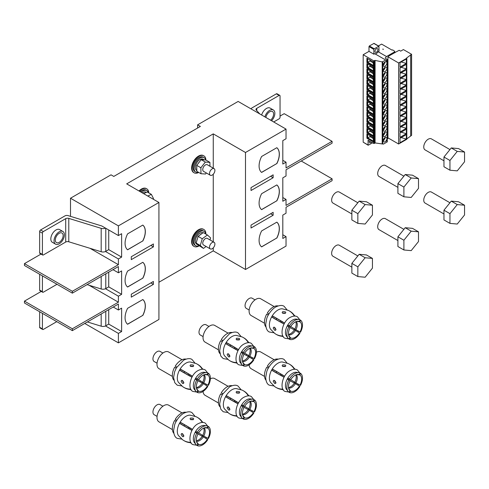 <?xml version="1.0" encoding="UTF-8"?>
<svg xmlns="http://www.w3.org/2000/svg" width="489" height="489" viewBox="0 0 489 489"><rect width="100%" height="100%" fill="white"/><g stroke="black" fill="none" stroke-linecap="round" stroke-linejoin="round"><path stroke-width="0.73" d="M59.218 231.835A7.329 4.23 120 0 0 54.432 238.29A7.329 4.23 120 0 0 55.557 244.164A7.329 4.23 120 0 0 59.218 243.797A7.329 4.23 120 0 0 64.004 237.342A7.329 4.23 120 0 0 62.885 231.468A7.329 4.23 120 0 0 59.218 231.835M62.885 231.468L59.658 229.61A7.329 4.23 120 0 0 55.997 229.971A7.329 4.23 120 0 0 51.211 236.431A7.329 4.23 120 0 0 52.335 242.299L55.557 244.164M271.597 120.759A7.329 4.23 120 0 0 273.345 109.964A7.329 4.23 120 0 0 269.683 110.325A7.329 4.23 120 0 0 264.867 116.877M273.345 109.964L270.124 108.1A7.329 4.23 120 0 0 266.462 108.46A7.329 4.23 120 0 0 261.646 115.013M212.208 168.846A3.808 2.2 120 0 0 209.72 172.201A3.808 2.2 120 0 0 210.307 175.258A3.808 2.2 120 0 0 212.208 175.068A3.808 2.2 120 0 0 214.695 171.712A3.808 2.2 120 0 0 214.115 168.656A3.808 2.2 120 0 0 212.208 168.846M214.115 168.656L207.342 164.75A3.808 2.2 120 0 0 205.441 164.94A3.808 2.2 120 0 0 202.947 168.295A3.808 2.2 120 0 0 203.534 171.346L210.307 175.258M212.208 242.495A3.808 2.2 120 0 0 209.72 245.857A3.808 2.2 120 0 0 210.307 248.907A3.808 2.2 120 0 0 212.208 248.718A3.808 2.2 120 0 0 214.695 245.362A3.808 2.2 120 0 0 214.115 242.306A3.808 2.2 120 0 0 212.208 242.495M214.115 242.306L207.342 238.4A3.808 2.2 120 0 0 205.441 238.589A3.808 2.2 120 0 0 202.947 241.945A3.808 2.2 120 0 0 203.534 245.001L210.307 248.907M146.382 192.373L146.064 192.189A6.516 3.759 120 0 0 142.262 192.862M153.246 199.2L153.522 198.613L151.37 194.371L147.226 191.981L145.545 192.758A6.516 3.759 120 0 0 143.717 193.607L143.625 193.65M204.329 159.885L203.167 159.218A6.516 3.759 120 0 0 198.149 160.96A6.516 3.759 120 0 0 195.307 167.513A6.516 3.759 120 0 0 196.657 170.496L196.816 170.588M209.964 166.26L209.903 162.366L205.759 159.976L204.28 159.885A6.516 3.759 120 0 0 202.678 159.781L201.199 159.689L199.75 161.535A6.516 3.759 120 0 0 198.179 163.534L196.737 165.374L196.767 167.305A6.516 3.759 120 0 0 196.688 168.314A6.516 3.759 120 0 0 196.798 169.402L196.829 171.333L200.973 173.729L205.533 174.011L206.346 172.972M203.014 232.788A6.516 3.759 120 0 0 198.051 234.714A6.516 3.759 120 0 0 195.307 241.169A6.516 3.759 120 0 0 196.657 244.152L198.039 244.946A6.516 3.759 120 0 0 198.277 245.068L203.455 248.412L206.095 246.474M210.007 239.94L210.606 237.923L207.428 234.989L203.277 232.599L201.602 233.821A6.516 3.759 120 0 0 199.787 235.148L198.112 236.376L197.47 238.553A6.516 3.759 120 0 0 196.774 240.912L196.126 243.082L198.277 245.068M148.448 192.684A8.307 4.792 120 0 0 146.957 190.637A8.307 4.792 120 0 0 141.193 192.238M146.957 190.637L146.04 190.105A8.307 4.792 120 0 0 140.27 191.706M205.618 159.964A8.307 4.792 120 0 0 204.066 157.666A8.307 4.792 120 0 0 197.666 159.891A8.307 4.792 120 0 0 194.041 168.247A8.307 4.792 120 0 0 195.759 172.049A8.307 4.792 120 0 0 198.448 172.269M204.066 157.666L203.143 157.134A8.307 4.792 120 0 0 196.743 159.359A8.307 4.792 120 0 0 193.118 167.715A8.307 4.792 120 0 0 194.842 171.517L195.759 172.049M205.692 233.993A8.307 4.792 120 0 0 204.066 231.315A8.307 4.792 120 0 0 197.666 233.54A8.307 4.792 120 0 0 194.041 241.896A8.307 4.792 120 0 0 195.759 245.698A8.307 4.792 120 0 0 198.999 245.735M204.066 231.315L203.143 230.784A8.307 4.792 120 0 0 196.743 233.008A8.307 4.792 120 0 0 193.118 241.364A8.307 4.792 120 0 0 194.842 245.166L195.759 245.698M148.784 192.88A9.768 5.642 120 0 0 146.767 188.833A9.768 5.642 120 0 0 139.451 191.236M146.767 188.833L146.309 188.571A9.768 5.642 120 0 0 138.992 190.973M205.893 160.05A9.768 5.642 120 0 0 203.876 155.863A9.768 5.642 120 0 0 196.346 158.485A9.768 5.642 120 0 0 192.085 168.314A9.768 5.642 120 0 0 194.109 172.788A9.768 5.642 120 0 0 198.742 172.44M203.876 155.863L203.418 155.6A9.768 5.642 120 0 0 195.887 158.216A9.768 5.642 120 0 0 191.621 168.045A9.768 5.642 120 0 0 193.644 172.519L194.109 172.788M205.9 234.109A9.768 5.642 120 0 0 205.9 233.986A9.768 5.642 120 0 0 203.876 229.518A9.768 5.642 120 0 0 196.346 232.134A9.768 5.642 120 0 0 192.085 241.963A9.768 5.642 120 0 0 194.109 246.438A9.768 5.642 120 0 0 199.145 245.863M203.876 229.518L203.418 229.249A9.768 5.642 120 0 0 195.887 231.865A9.768 5.642 120 0 0 191.621 241.7A9.768 5.642 120 0 0 193.644 246.169L194.109 246.438M59.218 242.336A5.538 3.197 120 0 0 62.836 237.458A5.538 3.197 120 0 0 61.987 233.021A5.538 3.197 120 0 0 59.218 233.296A5.538 3.197 120 0 0 55.605 238.174A5.538 3.197 120 0 0 56.455 242.611A5.538 3.197 120 0 0 59.218 242.336M270.588 120.178A5.538 3.197 120 0 0 273.449 115.361A5.538 3.197 120 0 0 272.452 111.51A5.538 3.197 120 0 0 269.683 111.785A5.538 3.197 120 0 0 265.875 117.458M84.78 323.461L118.399 342.868L118.399 333.4L105.49 325.949A3.906 2.256 180 0 1 101.186 326.194L87.39 321.951M118.399 333.4L121.62 331.542L121.62 308.143L118.399 310.008L113.24 307.025M118.399 310.008L118.399 304.048L72.348 330.637L72.348 328.779L118.399 302.19L118.399 296.181L105.49 288.724A3.906 2.256 180 0 1 101.186 288.968L87.091 284.635M89.029 285.228L118.399 302.19M118.399 296.181L121.62 294.317L121.62 270.918L118.399 272.783L113.008 269.671M118.399 272.783L118.399 266.56L72.348 293.149L72.348 291.285L118.399 264.696L118.399 258.956L121.62 257.092L121.62 233.693L118.399 235.557L118.399 225.875L70.502 198.228L70.502 216.358M158.925 282.245L213.265 250.875L245.502 269.482L286.034 246.089L286.034 236.621L282.807 238.479L282.807 215.087L286.034 213.222L286.034 207.269L332.086 180.679L332.086 178.815L286.034 205.404L286.034 199.396L282.807 201.26L282.807 177.862L286.034 175.997L286.034 169.775L332.086 143.185L332.086 141.327L286.034 167.916L286.034 162.171L282.807 164.035L282.807 140.636L286.034 138.772L286.034 129.096L238.137 101.443L197.611 124.842L200.374 126.437L113.79 176.425L111.027 174.83L70.502 198.228M286.034 162.171L282.807 160.313M286.034 199.396L282.807 197.538M42.409 328.883A1.302 0.752 120 0 0 42.677 329.482L39.915 327.887A1.302 0.752 -60 0 1 39.646 327.288L42.409 328.883L42.409 313.357M42.677 329.482A1.302 0.752 120 0 0 43.332 329.415L56.779 321.652M42.409 291.658A1.302 0.752 120 0 0 42.677 292.257L39.915 290.662A1.302 0.752 -60 0 1 39.646 290.063L42.409 291.658L42.409 275.863M42.677 292.257A1.302 0.752 120 0 0 43.332 292.19L57.011 284.292M42.409 254.433A1.302 0.752 120 0 0 42.677 255.032L39.915 253.436A1.302 0.752 -60 0 1 39.646 252.837L42.409 254.433L42.409 233.161L39.646 231.566A1.302 0.752 -60 0 1 40.569 229.971L43.332 231.566A1.302 0.752 120 0 0 42.409 233.161M42.677 255.032A1.302 0.752 120 0 0 43.332 254.965L65.709 242.043L65.709 218.644L43.332 231.566M259.83 113.968L256.285 110.123A2.604 1.504 180 0 1 255.979 109.42A2.604 1.504 180 0 1 256.743 108.356L279.121 95.434A1.302 0.752 120 0 1 279.775 95.367A1.302 0.752 120 0 1 280.044 95.966L280.044 117.238A1.302 0.752 120 0 1 279.121 118.833L273.687 121.969M199.75 161.535L198.179 163.534M204.28 159.885L202.678 159.781M201.602 233.821L199.787 235.148M197.159 244.035A6.516 3.759 120 0 0 198.039 244.946M39.646 290.063L39.646 274.268M39.646 327.288L39.646 311.762M279.121 95.434L276.358 93.839L251.933 107.941A2.604 1.504 0 0 0 251.175 108.968M276.358 93.839A1.302 0.752 -60 0 1 277.012 93.772L279.775 95.367M105.783 273.84L105.783 288.571L108.729 286.872L108.729 272.141M105.783 311.334L105.783 325.796L108.729 324.097L108.729 309.635M41.247 291.426L24.45 301.126L24.45 302.984L72.348 330.637M41.015 254.072L24.45 263.632L24.45 265.496L72.348 293.149M118.399 342.868L158.925 319.47L158.925 202.477L118.399 225.875M158.925 202.477L126.688 183.87L213.265 133.882L245.502 152.495L286.034 129.096M276.823 163.662A15.11 8.723 120 0 0 276.823 147.709L261.621 156.48A15.11 8.723 -60 0 0 261.621 172.434L276.731 163.607A15.11 8.723 120 0 0 276.805 147.715M276.823 200.887A15.11 8.723 120 0 0 276.823 184.934L261.621 193.705A15.11 8.723 -60 0 0 261.621 209.659L276.731 200.832A15.11 8.723 120 0 0 276.805 184.94M276.823 238.112A15.11 8.723 120 0 0 276.823 222.159L261.621 230.93A15.11 8.723 -60 0 0 261.621 246.884L276.731 238.057A15.11 8.723 120 0 0 276.805 222.165M245.502 269.482L245.502 152.495M273.137 177.751L273.137 174.83L251.034 187.593L251.034 190.514L273.137 177.751L270.606 176.291M273.137 215.246L273.137 212.318L251.034 225.081L251.034 228.008L273.137 215.246L270.606 213.779M142.806 315.484A15.11 8.723 120 0 0 142.806 299.531L127.611 308.302A15.11 8.723 -60 0 0 127.611 324.256L142.715 315.429A15.11 8.723 120 0 0 142.794 299.537M142.806 278.259A15.11 8.723 120 0 0 142.806 262.306L127.611 271.077A15.11 8.723 -60 0 0 127.611 287.031L142.715 278.204A15.11 8.723 120 0 0 142.794 262.312M142.806 241.034A15.11 8.723 120 0 0 142.806 225.081L127.611 233.852A15.11 8.723 -60 0 0 127.611 249.806L142.715 240.979A15.11 8.723 120 0 0 142.794 225.087M131.29 294.213L131.29 297.135L153.399 284.372L153.399 281.45L131.29 294.213M153.399 243.956L131.29 256.719L131.29 259.647L153.399 246.884L153.399 243.956M197.611 128.032L197.611 124.842M332.086 141.327L284.188 113.674L280.044 116.07M39.646 252.837L39.646 231.566M90.013 248.308L118.399 264.696M118.399 258.956L105.49 251.499A3.906 2.256 180 0 1 101.186 251.743L68.778 241.78A2.604 1.504 0 0 0 65.709 242.043M118.399 235.557L101.822 225.985L68.063 215.606A2.604 1.504 0 0 0 64.994 215.869L40.569 229.971M213.265 250.875L213.265 247.856M213.265 241.817L213.265 174.206M213.265 168.167L213.265 133.882M65.709 218.644A2.604 1.504 180 0 1 68.778 218.381L101.186 228.345A3.906 2.256 0 0 0 105.49 228.1M105.783 228.271L105.783 251.346L108.729 249.647L108.729 229.971M286.034 236.621L282.807 234.757M150.869 245.423L153.399 246.884M150.869 282.911L153.399 284.372M197.47 238.553L196.774 240.912M196.767 167.305L196.798 169.402M145.545 192.758L143.717 193.607M207.428 234.989L202.257 238.766L198.112 236.376M202.257 238.766L200.276 245.478L196.126 243.082M200.276 245.478L203.455 248.412M209.903 162.366L205.343 162.085L200.881 167.764L196.737 165.374M205.343 162.085L201.199 159.689M200.881 167.764L200.973 173.729M151.37 194.371L147.776 196.04M108.729 249.647L121.62 257.092M108.729 286.872L121.62 294.317M108.729 324.097L121.62 331.542M142.715 240.979L127.531 249.745M142.715 278.204L127.531 286.97M142.715 315.429L127.531 324.195M276.731 238.057L261.548 246.823M276.731 200.832L261.548 209.598M276.731 163.607L261.548 172.373M301.23 161.003L332.086 178.815M24.45 263.632L72.348 291.285M24.45 301.126L72.348 328.779M449.947 202.758L431.414 192.061A6.351 3.667 120 0 0 428.236 192.373A6.351 3.667 120 0 0 424.091 197.972A6.351 3.667 120 0 0 425.063 203.057L443.963 213.968M451.261 201.12L443.963 210.203L443.963 219.934L449.953 223.387L457.252 224.041L464.55 214.964L464.55 205.227L458.566 201.774L451.261 201.12L457.252 204.579L449.953 213.656L443.963 210.203M449.953 213.656L449.953 223.387M464.55 205.227L457.252 204.579M287.813 378.138L290.643 379.819A9.34 5.391 120 0 1 295.063 375.307A9.34 5.391 120 0 1 298.534 374.446A9.34 5.391 120 0 1 299.482 374.715L299.904 372.96A11.07 6.394 120 0 0 298.785 372.636L296.377 372.306A10.128 5.85 120 0 0 292.605 373.248A10.128 5.85 120 0 0 287.813 378.138L287.287 379.054A10.128 5.85 120 0 0 286.517 389.385L288.009 391.304A11.07 6.394 120 0 0 288.846 392.111L290.154 390.864L288.938 389.311M299.843 373.199L300.484 373.296A11.07 6.394 120 0 1 302.495 378.18A11.07 6.394 120 0 1 300.484 385.393L294.788 382.3A7.818 4.511 120 0 0 296.206 377.208A7.818 4.511 120 0 0 296.096 376.017A7.818 4.511 120 0 0 295.753 374.947M282.868 389.152A19.676 16.039 -54.8 0 1 274.836 386.689L270.533 382.343A12.188 7.035 -60 0 1 269.402 378.07A12.188 7.035 -60 0 1 271.621 370.136L272.257 369.03A12.188 7.035 -60 0 1 278.021 363.144A12.188 7.035 -60 0 1 282.287 361.982L288.204 363.541A19.676 16.039 114.8 0 1 294.354 369.262M285.276 364.977L285.814 365.79L285.276 366.548L282.697 366.463L282.165 365.619L282.697 364.825L285.276 364.977M285.276 366.487L282.697 366.316M284.592 376.322A17.848 0.764 -148.3 0 0 272.569 369.366L272.245 369.177M284.097 377.172A17.848 0.764 -151.7 0 1 272.067 370.24L271.743 370.051M249.121 364.843A9.639 5.562 120 0 0 251.095 368.682L264.506 376.42M276.737 371.652A9.639 5.562 120 0 0 276.132 372.704M274.58 380.442A9.639 5.562 120 0 0 275.289 382.221M268.339 368.131L266.701 367.306L268.296 368.205M274.488 380.534L275.924 382.679M274.616 383.437L273.198 381.279L273.62 380.418L274.616 380.46L275.985 382.649L275.588 383.492L274.616 383.437M271.621 370.136A19.676 0.844 28.3 0 0 284.06 377.239M278.07 359.103A12.372 7.146 120 0 0 273.204 360.21A12.372 7.146 120 0 0 267.349 366.182L268.926 367.117M266.701 367.306A12.372 7.146 120 0 0 264.451 375.363A12.372 7.146 120 0 0 265.93 380.13M276.193 387.52A19.676 16.039 -65.2 0 0 277.593 388.278A19.676 16.039 -65.2 0 0 283.07 389.501M288.498 387.526A7.818 4.511 120 0 0 289.586 387.288A7.818 4.511 120 0 0 290.68 386.781A7.818 4.511 120 0 0 294.378 383.009A17.848 0.764 31.7 0 1 290.105 380.76M272.257 369.03A19.676 0.844 31.7 0 1 284.629 376.255M289.604 364.293A19.676 16.039 125.2 0 1 290.955 365.13A19.676 16.039 125.2 0 1 294.757 369.262M284.561 366.163A9.639 5.562 120 0 0 282.66 366.438M274.146 359.727L260.735 351.982A9.639 5.562 120 0 0 256.425 352.19M281.939 375.986L281.939 374.708M280.558 373.883L280.558 375.216M245.998 355.246A5.862 3.386 -60 0 1 246.554 354.281M289.023 391.94L289.427 392.447A11.07 6.394 120 0 0 294.665 391.744A11.07 6.394 120 0 0 299.904 386.396L294.378 383.009M289.427 392.447L290.643 391.151A9.34 5.391 120 0 0 295.063 390.558A9.34 5.391 120 0 0 299.482 386.047M290.643 391.151L288.73 388.755M288.571 388.07A7.818 4.511 120 0 0 295.442 383.62M287.287 379.054L288.846 380.014A11.07 6.394 120 0 0 286.835 387.221A11.07 6.394 120 0 0 288.009 391.304M288.846 380.014L290.154 380.662A9.34 5.391 120 0 0 288.461 386.744A9.34 5.391 120 0 0 289.445 390.185A9.34 5.391 120 0 0 290.154 390.864M290.154 380.662L287.526 379.054M298.785 372.636A11.07 6.394 120 0 0 294.665 373.663A11.07 6.394 120 0 0 289.427 379.012M290.643 379.819L287.929 378.345M299.482 374.715L297.526 374.44M268.877 367.19L267.349 366.182M295.851 382.918A7.818 4.511 120 0 0 296.267 374.739M299.971 385.204A9.34 5.391 120 0 0 301.664 379.122A9.34 5.391 120 0 0 299.971 374.996L296.939 374.537M300.484 373.296L299.971 374.996M294.788 382.3A17.848 0.764 28.3 0 0 290.704 379.727M406.347 74.242L406.347 69.774L399.996 73.442L399.996 77.91L406.347 74.242L401.163 72.769M406.347 79.64L406.347 75.178L399.996 78.845L399.996 83.313L406.347 79.64L401.163 78.173M406.347 85.043L406.347 80.581L399.996 84.249L399.996 88.717L406.347 85.043L401.163 83.576M406.347 90.447L406.347 85.985L399.996 89.652L399.996 94.12L406.347 90.447L401.163 88.974M406.347 95.85L406.347 91.382L399.996 95.055L399.996 99.518L406.347 95.85L401.163 94.377M406.347 101.254L406.347 96.785L399.996 100.459L399.996 104.921L406.347 101.254L401.163 99.78M406.347 106.657L406.347 102.189L399.996 105.862L399.996 110.325L406.347 106.657L401.163 105.184M406.347 112.06L406.347 107.592L399.996 111.26L399.996 115.728L406.347 112.06L401.163 110.587M406.347 117.464L406.347 112.996L399.996 116.663L399.996 121.131L406.347 117.464L401.163 115.991M406.347 122.867L406.347 118.399L399.996 122.067L399.996 126.535L406.347 122.867L401.163 121.394M406.347 128.271L406.347 123.803L399.996 127.47L399.996 131.938L406.347 128.271L401.163 126.798M406.347 133.674L406.347 129.206L399.996 132.874L399.996 137.342L406.347 133.674L401.163 132.201M406.347 68.839L399.996 72.506L399.996 68.038L406.347 64.371L406.347 68.839L401.163 67.366M406.347 139.072L399.996 142.745L399.996 138.277L406.347 134.609L406.347 139.072L401.163 137.605M406.347 63.436L399.996 67.103L399.996 62.635L406.347 58.967L406.347 63.436L401.163 61.962M388.529 56.449L387.93 56.797L398.614 62.965L406.811 58.234L406.524 58.069L411.597 54.297L403.401 49.566L400.687 51.137L399.213 50.281L394.006 53.026M406.811 138.894L411.597 135.343L411.597 54.297M387.93 56.797L387.93 137.843L398.614 144.01L406.811 139.279L406.811 58.234M398.614 62.965L398.614 144.01M410.681 54.829L410.681 135.875M387.221 140.392A0.599 0.342 120 0 0 386.377 140.881A0.599 0.342 120 0 0 386.799 141.125M387.221 60.764A0.599 0.342 120 0 0 386.377 61.253A0.599 0.342 120 0 0 386.799 61.498M385.075 72.678A2.463 1.424 -60 0 1 384.776 74.108L384.018 73.668L384.776 74.108M383.565 74.456L384.317 74.896A2.463 1.424 -60 0 1 383.235 75.868A2.604 1.504 -60 0 1 384.372 73.246A2.604 1.504 -60 0 1 386.377 72.549A2.604 1.504 -60 0 1 386.915 73.741A2.604 1.504 -60 0 1 385.778 76.363A2.604 1.504 -60 0 1 383.773 77.06A2.604 1.504 -60 0 1 383.235 75.868M383.235 108.283A2.604 1.504 -60 0 1 384.372 105.667A2.604 1.504 -60 0 1 386.377 104.964A2.604 1.504 -60 0 1 386.915 106.156A2.604 1.504 -60 0 1 385.778 108.778A2.604 1.504 -60 0 1 383.773 109.481A2.604 1.504 -60 0 1 383.235 108.283A2.463 1.424 -60 0 0 384.317 107.311L383.565 106.877M386.915 89.952A2.604 1.504 -60 0 1 385.778 92.574A2.604 1.504 -60 0 1 383.773 93.271A2.604 1.504 -60 0 1 383.235 92.079A2.604 1.504 -60 0 1 384.372 89.456A2.604 1.504 -60 0 1 386.377 88.76A2.604 1.504 -60 0 1 386.915 89.952M383.235 135.3A2.604 1.504 -60 0 1 384.372 132.678A2.604 1.504 -60 0 1 386.377 131.981A2.604 1.504 -60 0 1 386.915 133.173A2.604 1.504 -60 0 1 385.778 135.795A2.604 1.504 -60 0 1 383.773 136.492A2.604 1.504 -60 0 1 383.235 135.3A2.463 1.424 -60 0 0 384.317 134.328L383.565 133.888M383.235 119.09A2.604 1.504 -60 0 1 384.372 116.468A2.604 1.504 -60 0 1 386.377 115.771A2.604 1.504 -60 0 1 386.915 116.963A2.604 1.504 -60 0 1 385.778 119.585A2.604 1.504 -60 0 1 383.773 120.282A2.604 1.504 -60 0 1 383.235 119.09A2.463 1.424 -60 0 0 384.317 118.118L383.565 117.684M385.075 61.871A2.463 1.424 -60 0 1 384.776 63.301L384.018 62.861L384.776 63.301M383.565 63.656L384.317 64.09A2.463 1.424 -60 0 1 383.235 65.061A2.604 1.504 -60 0 1 384.372 62.439A2.604 1.504 -60 0 1 386.377 61.742A2.604 1.504 -60 0 1 386.915 62.934A2.604 1.504 -60 0 1 385.778 65.557A2.604 1.504 -60 0 1 383.773 66.253A2.604 1.504 -60 0 1 383.235 65.061M385.075 126.706A2.463 1.424 -60 0 1 384.776 128.136L384.018 127.696L384.776 128.136M383.565 128.491L384.317 128.925A2.463 1.424 -60 0 1 383.235 129.897A2.604 1.504 -60 0 1 384.372 127.274A2.604 1.504 -60 0 1 386.377 126.578A2.604 1.504 -60 0 1 386.915 127.77A2.604 1.504 -60 0 1 385.778 130.392A2.604 1.504 -60 0 1 383.773 131.089A2.604 1.504 -60 0 1 383.235 129.897M383.235 70.465A2.604 1.504 -60 0 1 384.372 67.843A2.604 1.504 -60 0 1 386.377 67.146A2.604 1.504 -60 0 1 386.915 68.338A2.604 1.504 -60 0 1 385.778 70.96A2.604 1.504 -60 0 1 383.773 71.657A2.604 1.504 -60 0 1 383.235 70.465A2.463 1.424 -60 0 0 384.317 69.493L383.565 69.059M383.235 124.493A2.604 1.504 -60 0 1 384.372 121.871A2.604 1.504 -60 0 1 386.377 121.174A2.604 1.504 -60 0 1 386.915 122.366A2.604 1.504 -60 0 1 385.778 124.988A2.604 1.504 -60 0 1 383.773 125.685A2.604 1.504 -60 0 1 383.235 124.493A2.463 1.424 -60 0 0 384.317 123.521L383.565 123.087M385.075 110.496A2.463 1.424 -60 0 1 384.776 111.926L384.018 111.492L384.776 111.926M383.565 112.281L384.317 112.715A2.463 1.424 -60 0 1 383.235 113.686A2.604 1.504 -60 0 1 384.372 111.064A2.604 1.504 -60 0 1 386.377 110.367A2.604 1.504 -60 0 1 386.915 111.559A2.604 1.504 -60 0 1 385.778 114.181A2.604 1.504 -60 0 1 383.773 114.878A2.604 1.504 -60 0 1 383.235 113.686M386.915 138.576A2.604 1.504 -60 0 1 385.778 141.199A2.604 1.504 -60 0 1 383.773 141.896A2.604 1.504 -60 0 1 383.235 140.704A2.604 1.504 -60 0 1 384.372 138.081A2.604 1.504 -60 0 1 386.377 137.385A2.604 1.504 -60 0 1 386.915 138.576M383.235 86.675A2.604 1.504 -60 0 1 384.372 84.053A2.604 1.504 -60 0 1 386.377 83.356A2.604 1.504 -60 0 1 386.915 84.548A2.604 1.504 -60 0 1 385.778 87.17A2.604 1.504 -60 0 1 383.773 87.867A2.604 1.504 -60 0 1 383.235 86.675A2.463 1.424 -60 0 0 384.317 85.703L383.565 85.263M383.235 81.272A2.604 1.504 -60 0 1 384.372 78.65A2.604 1.504 -60 0 1 386.377 77.953A2.604 1.504 -60 0 1 386.915 79.145A2.604 1.504 -60 0 1 385.778 81.767A2.604 1.504 -60 0 1 383.773 82.464A2.604 1.504 -60 0 1 383.235 81.272A2.463 1.424 -60 0 0 384.317 80.3L383.565 79.86M386.915 95.355A2.604 1.504 -60 0 1 385.778 97.977A2.604 1.504 -60 0 1 383.773 98.674A2.604 1.504 -60 0 1 383.235 97.482A2.604 1.504 -60 0 1 384.372 94.86A2.604 1.504 -60 0 1 386.377 94.163A2.604 1.504 -60 0 1 386.915 95.355M385.075 99.689A2.463 1.424 -60 0 1 384.776 101.119L384.018 100.685L384.776 101.119M383.565 101.474L384.317 101.908A2.463 1.424 -60 0 1 383.235 102.886A2.604 1.504 -60 0 1 384.372 100.263A2.604 1.504 -60 0 1 386.377 99.56A2.604 1.504 -60 0 1 386.915 100.758A2.604 1.504 -60 0 1 385.778 103.375A2.604 1.504 -60 0 1 383.773 104.078A2.604 1.504 -60 0 1 383.235 102.886M385.075 83.485A2.463 1.424 -60 0 1 384.776 84.909L384.018 84.475L384.776 84.909M385.075 132.109A2.463 1.424 -60 0 1 384.776 133.54L384.018 133.1L384.776 133.54M371.31 142.085A2.084 1.204 -60 0 1 369.598 142.757A2.084 1.204 -60 0 1 369.171 141.804A2.084 1.204 -60 0 1 369.329 140.942M377.918 49.627A2.084 1.204 -60 0 1 377.007 51.724A2.084 1.204 -60 0 1 375.405 52.28A2.084 1.204 -60 0 1 374.971 51.327A2.084 1.204 -60 0 1 375.882 49.23A2.084 1.204 -60 0 1 377.49 48.674A2.084 1.204 -60 0 1 377.918 49.627M382.196 143.937L375.081 142.922L375.081 60.41L382.196 61.907L382.196 143.937L382.746 144.01A3.649 2.103 -60 0 1 383.4 144.114L387.27 141.883L387.27 59.951A3.649 2.103 -60 0 1 385.79 60.074L374.739 53.692L373.865 54.2L373.865 49.413L374.232 48.772L378.914 46.198L379.024 51.223L378.15 51.724A3.649 2.103 -60 0 1 374.739 53.692M382.196 61.907L385.79 60.074M385.075 137.513A2.463 1.424 -60 0 1 384.776 138.937L384.018 138.503L384.776 138.937M383.565 139.292L384.317 139.732A2.463 1.424 -60 0 1 383.235 140.704M367.649 128.858L367.649 132.403L370.045 131.272L370.045 130.245M373.358 132.158L373.358 136.547L366.909 132.825L366.909 128.436L373.358 132.158M367.649 134.261L367.649 137.806L373.358 141.101M372.991 137.348L372.991 138.375L370.045 136.669L366.909 138.228L366.909 133.839L373.358 137.556L373.358 141.951L366.909 138.228M372.991 138.375L373.358 139.42M373.358 121.351L373.358 125.74L366.909 122.018L366.909 117.629L373.358 121.351M366.909 116.614L366.909 112.225L373.358 115.948L373.358 120.337L366.909 116.614L367.649 116.193L373.358 119.487M366.909 105.813L366.909 101.419L373.358 105.141L373.358 109.536L366.909 105.813L367.649 105.386L373.358 108.68M366.909 100.41L366.909 96.015L373.358 99.738L373.358 104.133L366.909 100.41L367.649 99.982L373.358 103.283M373.358 88.931L373.358 93.326L366.909 89.603L366.909 85.208L373.358 88.931M373.358 83.527L373.358 87.922L366.909 84.2L366.909 79.805L373.358 83.527M373.358 78.13L373.358 82.519L366.909 78.796L366.909 74.407L373.358 78.13M366.909 62.586L366.909 58.197L373.358 61.92L373.358 66.308L366.909 62.586L367.649 62.164L373.358 65.459M366.909 67.989L366.909 63.601L373.358 67.323L373.358 71.712L366.909 67.989L367.649 67.568L373.358 70.862M366.909 73.393L366.909 69.004L373.358 72.727L373.358 77.115L366.909 73.393L367.649 72.971L373.358 76.266M366.909 95.007L366.909 90.612L373.358 94.334L373.358 98.729L366.909 95.007L367.649 94.579L373.358 97.879M373.358 110.545L373.358 114.939L366.909 111.217L366.909 106.822L373.358 110.545M373.358 126.755L373.358 131.144L366.909 127.421L366.909 123.032L373.358 126.755M363.18 142.177L368.064 144.995L368.064 140.209L373.682 143.454L373.682 60.795L363.18 54.731L363.18 142.177L368.168 145.233L372.575 142.812M370.045 136.669L370.045 135.649M375.081 142.922A3.649 2.103 -60 0 0 374.922 143.161L373.682 143.454M387.27 59.536L385.173 58.032A3.649 2.103 -60 0 0 386.506 56.547L394.837 51.736L394.036 50.74L392.539 49.878L392.074 50.141L381.603 44.096L378.437 45.923M366.909 132.825L367.649 132.403L373.358 135.697M370.045 131.272L372.991 132.971L373.358 134.017M363.18 54.731L368.987 51.382L368.987 46.596L373.865 49.413M378.914 46.198L374.036 43.38L369.354 45.954L368.987 46.596M367.649 123.454L367.649 126.999L373.358 130.294M370.045 124.842L370.045 125.869L366.909 127.421M372.991 131.944L372.991 132.971M387.422 138.674L388.4 138.112M387.27 141.883L387.422 59.75M372.991 126.541L373.358 128.613M384.018 122.293L384.776 122.733L384.018 122.293M385.075 121.303A2.463 1.424 -60 0 1 384.776 122.733M367.649 118.051L367.649 121.596L373.358 124.891M366.909 122.018L370.045 120.465L372.991 122.164L373.358 123.21M394.079 53.069L388.853 56.003M394.837 51.736L394.837 52.806M370.045 125.869L372.991 127.568M384.776 117.329L384.018 116.895L384.776 117.329A2.463 1.424 -60 0 0 385.075 115.899M370.045 120.465L370.045 119.438M372.991 121.138L372.991 122.164M367.649 112.647L367.649 116.193L370.045 115.062L370.045 114.035M370.045 115.062L372.991 116.761L373.358 117.806M372.991 115.734L372.991 116.761M384.776 106.523L384.018 106.089L384.776 106.523A2.463 1.424 -60 0 0 385.075 105.092M367.649 107.25L367.649 110.789L373.358 114.084M370.045 108.631L370.045 109.658L366.909 111.217M367.649 101.846L367.649 105.386L370.045 104.255L370.045 103.228M370.045 104.255L372.991 105.954L373.358 107.005M372.991 104.927L372.991 105.954M367.649 96.443L367.649 99.982L370.045 98.851L370.045 97.824M370.045 109.658L372.991 111.358L373.358 112.403M384.776 95.716L384.018 95.282L384.776 95.716A2.463 1.424 -60 0 0 385.075 94.291M383.565 96.07L384.317 96.504A2.463 1.424 -60 0 1 383.235 97.482M370.045 98.851L372.991 100.551L373.358 101.602M372.991 99.53L372.991 100.551M372.991 110.331L372.991 111.358M384.776 90.312L384.018 89.878L384.776 90.312A2.463 1.424 -60 0 0 385.075 88.888M367.649 91.04L367.649 94.579L370.045 93.448L370.045 92.421M370.045 93.448L372.991 95.153L373.358 96.199M372.991 94.126L372.991 95.153M367.649 85.636L367.649 89.175L373.358 92.476M366.909 89.603L370.045 88.044L372.991 89.75L373.358 90.795M373.682 60.795L375.081 60.41M370.045 88.044L370.045 87.018M383.565 90.667L384.317 91.101A2.463 1.424 -60 0 1 383.235 92.079M367.649 80.233L367.649 83.772L370.045 82.641L370.045 81.614M372.991 88.723L372.991 89.75M384.776 79.505L384.018 79.071L384.776 79.505A2.463 1.424 -60 0 0 385.075 78.081M366.909 84.2L367.649 83.772L373.358 87.073M372.991 83.319L373.358 85.392M367.649 74.829L367.649 78.374L370.045 77.238L370.045 76.217M370.045 82.641L372.991 84.346M366.909 78.796L367.649 78.374L373.358 81.669M370.045 77.238L372.991 78.943L373.358 79.988M372.991 77.916L372.991 78.943M367.649 64.022L367.649 67.568L370.045 66.437L372.991 68.136L373.358 69.181M367.649 69.426L367.649 72.971L370.045 71.84L372.991 73.539L373.358 74.585M370.045 71.84L370.045 70.813M372.991 72.513L372.991 73.539M367.649 58.619L367.649 62.164L370.045 61.033L370.045 60.006M370.045 61.033L372.991 62.733L373.358 63.778M372.991 61.706L372.991 62.733M372.991 67.109L372.991 68.136M370.045 66.437L370.045 65.41M383.07 49.01L382.753 49.2L383.352 49.395M386.506 56.547L378.15 51.724M384.776 68.704L384.018 68.264L384.776 68.704A2.463 1.424 -60 0 0 385.075 67.274M373.865 54.2L368.987 51.382M287.813 324.959L290.643 326.64A9.34 5.391 120 0 1 295.063 322.129A9.34 5.391 120 0 1 298.534 321.267A9.34 5.391 120 0 1 299.482 321.536L299.904 319.782A11.07 6.394 120 0 0 298.785 319.458L296.377 319.128A10.128 5.85 120 0 0 292.605 320.069A10.128 5.85 120 0 0 287.813 324.959L287.287 325.876A10.128 5.85 120 0 0 286.517 336.206L288.009 338.125A11.07 6.394 120 0 0 288.846 338.932L290.154 337.691L288.938 336.139M299.843 320.02L300.484 320.118A11.07 6.394 120 0 1 302.495 325.002A11.07 6.394 120 0 1 300.484 332.214L294.788 329.121A7.818 4.511 120 0 0 296.206 324.036A7.818 4.511 120 0 0 296.096 322.838A7.818 4.511 120 0 0 295.753 321.774M282.868 335.974A19.676 16.039 -54.8 0 1 274.836 333.51L270.533 329.164A12.188 7.035 -60 0 1 269.402 324.892A12.188 7.035 -60 0 1 271.621 316.958L272.257 315.851A12.188 7.035 -60 0 1 278.021 309.965A12.188 7.035 -60 0 1 282.287 308.81L288.204 310.362A19.676 16.039 114.8 0 1 294.354 316.083M285.276 311.799L285.814 312.612L285.276 313.376L282.697 313.29L282.165 312.44L282.697 311.646L285.276 311.799M285.276 313.308L282.697 313.137M284.592 323.143A17.848 0.764 -148.3 0 0 272.569 316.187L272.245 315.998M284.097 323.993A17.848 0.764 -151.7 0 1 272.067 317.061L271.743 316.872M274.146 306.548L260.735 298.803A9.639 5.562 120 0 0 255.918 299.286A9.639 5.562 120 0 0 249.622 307.777A9.639 5.562 120 0 0 251.095 315.503L264.506 323.241M276.737 318.473A9.639 5.562 120 0 0 276.132 319.525M274.58 327.263A9.639 5.562 120 0 0 275.289 329.048M268.339 314.953L266.701 314.127L268.296 315.026M274.488 327.355L275.924 329.507M274.616 330.258L273.198 328.101L273.62 327.239L274.616 327.282L275.985 329.47L275.588 330.313L274.616 330.258M271.621 316.958A19.676 0.844 28.3 0 0 284.06 324.06M278.07 305.925A12.372 7.146 120 0 0 273.204 307.031A12.372 7.146 120 0 0 267.349 313.009L268.926 313.938M266.701 314.127A12.372 7.146 120 0 0 264.451 322.184A12.372 7.146 120 0 0 265.93 326.952M276.193 334.342A19.676 16.039 -65.2 0 0 277.593 335.099A19.676 16.039 -65.2 0 0 283.07 336.322M288.498 334.348A7.818 4.511 120 0 0 289.586 334.109A7.818 4.511 120 0 0 290.68 333.602A7.818 4.511 120 0 0 294.378 329.83A17.848 0.764 31.7 0 1 290.105 327.581M272.257 315.851A19.676 0.844 31.7 0 1 284.629 323.076M289.604 311.12A19.676 16.039 125.2 0 1 290.955 311.951A19.676 16.039 125.2 0 1 294.757 316.083M284.561 312.984A9.639 5.562 120 0 0 282.66 313.26M281.939 322.807L281.939 321.53M280.558 320.705L280.558 322.043M249.158 310.02L246.26 308.351A5.862 3.386 -60 0 1 245.362 303.651A5.862 3.386 -60 0 1 249.194 298.486A5.862 3.386 -60 0 1 252.122 298.198L255.02 299.867M289.023 338.767L289.427 339.268A11.07 6.394 120 0 0 294.665 338.565A11.07 6.394 120 0 0 299.904 333.217L294.378 329.83M289.427 339.268L290.643 337.972A9.34 5.391 120 0 0 295.063 337.379A9.34 5.391 120 0 0 299.482 332.868M290.643 337.972L288.73 335.576M288.571 334.898A7.818 4.511 120 0 0 295.442 330.448M287.287 325.876L288.846 326.835A11.07 6.394 120 0 0 286.835 334.042A11.07 6.394 120 0 0 288.009 338.125M288.846 326.835L290.154 327.483A9.34 5.391 120 0 0 288.461 333.565A9.34 5.391 120 0 0 289.445 337.007A9.34 5.391 120 0 0 290.154 337.691M290.154 327.483L287.526 325.876M298.785 319.458A11.07 6.394 120 0 0 294.665 320.484A11.07 6.394 120 0 0 289.427 325.833M290.643 326.64L287.929 325.167M299.482 321.536L297.526 321.261M268.877 314.011L267.349 313.009M295.851 329.739A7.818 4.511 120 0 0 296.267 321.56M299.971 332.025A9.34 5.391 120 0 0 301.664 325.943A9.34 5.391 120 0 0 299.971 321.823L296.939 321.359M300.484 320.118L299.971 321.823M294.788 329.121A17.848 0.764 28.3 0 0 290.704 326.548M241.762 404.727L244.592 406.408A9.34 5.391 120 0 1 249.011 401.897A9.34 5.391 120 0 1 252.483 401.029A9.34 5.391 120 0 1 253.424 401.304L253.852 399.55A11.07 6.394 120 0 0 252.727 399.226L250.325 398.896A10.128 5.85 120 0 0 246.554 399.831A10.128 5.85 120 0 0 241.762 404.727L241.23 405.644A10.128 5.85 120 0 0 240.466 415.974L241.951 417.893A11.07 6.394 120 0 0 242.795 418.7L244.103 417.453L242.88 415.901M253.791 399.788L254.427 399.886A11.07 6.394 120 0 1 256.438 404.77A11.07 6.394 120 0 1 254.427 411.982L248.73 408.89A7.818 4.511 120 0 0 250.154 403.798A7.818 4.511 120 0 0 250.044 402.606A7.818 4.511 120 0 0 249.702 401.536M236.817 415.742A19.676 16.039 -54.8 0 1 228.785 413.272L224.482 408.932A12.188 7.035 -60 0 1 223.351 404.66A12.188 7.035 -60 0 1 225.563 396.72L226.205 395.619A12.188 7.035 -60 0 1 231.969 389.733A12.188 7.035 -60 0 1 236.236 388.572L242.147 390.13A19.676 16.039 114.8 0 1 248.302 395.852M239.225 391.567L239.757 392.374L239.225 393.138L236.645 393.052L236.114 392.209L236.645 391.414L239.225 391.567M239.225 393.077L236.645 392.905M238.534 402.905A17.848 0.764 -148.3 0 0 226.517 395.949L226.193 395.766M238.045 403.755A17.848 0.764 -151.7 0 1 226.01 396.824L225.686 396.64M203.063 391.432A9.639 5.562 120 0 0 205.044 395.271L218.449 403.009M230.686 398.242A9.639 5.562 120 0 0 230.081 399.293M228.528 407.025A9.639 5.562 120 0 0 229.237 408.81M222.287 394.715L220.649 393.896L222.244 394.794M228.436 407.123L229.873 409.269M228.565 410.026L227.147 407.869L227.568 407.007L228.565 407.05L229.928 409.238L229.537 410.082L228.565 410.026M225.563 396.72A19.676 0.844 28.3 0 0 238.009 403.828M232.018 385.693A12.372 7.146 120 0 0 227.153 386.799A12.372 7.146 120 0 0 221.297 392.771L222.868 393.706M220.649 393.896A12.372 7.146 120 0 0 218.4 401.952A12.372 7.146 120 0 0 219.879 406.72M230.136 414.11A19.676 16.039 -65.2 0 0 231.541 414.868A19.676 16.039 -65.2 0 0 237.018 416.09M242.44 414.11A7.818 4.511 120 0 0 243.534 413.877A7.818 4.511 120 0 0 244.628 413.37A7.818 4.511 120 0 0 248.32 409.599A17.848 0.764 31.7 0 1 244.048 407.349M226.205 395.619A19.676 0.844 31.7 0 1 238.577 402.844M243.546 390.882A19.676 16.039 125.2 0 1 244.903 391.72A19.676 16.039 125.2 0 1 248.705 395.852M238.51 392.753A9.639 5.562 120 0 0 236.609 393.028M228.088 386.31L214.683 378.572A9.639 5.562 120 0 0 210.368 378.779M235.881 402.575L235.881 401.298M234.5 400.473L234.5 401.805M199.946 381.836A5.862 3.386 -60 0 1 200.502 380.87M242.972 418.529L243.375 419.036A11.07 6.394 120 0 0 248.614 418.333A11.07 6.394 120 0 0 253.852 412.985L248.32 409.599M243.375 419.036L244.592 417.734A9.34 5.391 120 0 0 249.011 417.141A9.34 5.391 120 0 0 253.424 412.637M244.592 417.734L242.678 415.344M242.52 414.66A7.818 4.511 120 0 0 249.39 410.21M241.23 405.644L242.795 406.603A11.07 6.394 120 0 0 240.784 413.81A11.07 6.394 120 0 0 241.951 417.893M242.795 406.603L244.103 407.251A9.34 5.391 120 0 0 242.403 413.333A9.34 5.391 120 0 0 243.394 416.775A9.34 5.391 120 0 0 244.103 417.453M244.103 407.251L241.468 405.638M252.727 399.226A11.07 6.394 120 0 0 248.614 400.253A11.07 6.394 120 0 0 243.375 405.595M244.592 406.408L241.878 404.935M253.424 401.304L251.474 401.023M222.825 393.779L221.297 392.771M249.793 409.501A7.818 4.511 120 0 0 250.215 401.328M253.913 411.787A9.34 5.391 120 0 0 255.613 405.711A9.34 5.391 120 0 0 253.913 401.585L250.888 401.127M254.427 399.886L253.913 401.585M248.73 408.89A17.848 0.764 28.3 0 0 244.647 406.31M241.762 351.548L244.592 353.229A9.34 5.391 120 0 1 249.011 348.718A9.34 5.391 120 0 1 252.483 347.856A9.34 5.391 120 0 1 253.424 348.125L253.852 346.371A11.07 6.394 120 0 0 252.727 346.047L250.325 345.717A10.128 5.85 120 0 0 246.554 346.658A10.128 5.85 120 0 0 241.762 351.548L241.23 352.465A10.128 5.85 120 0 0 240.466 362.795L241.951 364.715A11.07 6.394 120 0 0 242.795 365.521L244.103 364.274L242.88 362.722M253.791 346.609L254.427 346.707A11.07 6.394 120 0 1 256.438 351.591A11.07 6.394 120 0 1 254.427 358.804L248.73 355.711A7.818 4.511 120 0 0 250.154 350.619A7.818 4.511 120 0 0 250.044 349.427A7.818 4.511 120 0 0 249.702 348.364M236.817 362.563A19.676 16.039 -54.8 0 1 228.785 360.1L224.482 355.754A12.188 7.035 -60 0 1 223.351 351.481A12.188 7.035 -60 0 1 225.563 343.547L226.205 342.441A12.188 7.035 -60 0 1 231.969 336.554A12.188 7.035 -60 0 1 236.236 335.393L242.147 336.952A19.676 16.039 114.8 0 1 248.302 342.673M239.225 338.388L239.757 339.201L239.225 339.959L236.645 339.873L236.114 339.03L236.645 338.235L239.225 338.388M239.225 339.898L236.645 339.727M238.534 349.733A17.848 0.764 -148.3 0 0 226.517 342.777L226.193 342.587M238.045 350.582A17.848 0.764 -151.7 0 1 226.01 343.651L225.686 343.461M228.088 333.137L214.683 325.393A9.639 5.562 120 0 0 209.86 325.87A9.639 5.562 120 0 0 203.565 334.366A9.639 5.562 120 0 0 205.044 342.092L218.449 349.831M230.686 345.063A9.639 5.562 120 0 0 230.081 346.114M228.528 353.853A9.639 5.562 120 0 0 229.237 355.631M222.287 341.542L220.649 340.717L222.244 341.615M228.436 353.944L229.873 356.09M228.565 356.848L227.147 354.69L227.568 353.828L228.565 353.871L229.928 356.059L229.537 356.903L228.565 356.848M225.563 343.547A19.676 0.844 28.3 0 0 238.009 350.65M232.018 332.514A12.372 7.146 120 0 0 227.153 333.62A12.372 7.146 120 0 0 221.297 339.592L222.868 340.527M220.649 340.717A12.372 7.146 120 0 0 218.4 348.773A12.372 7.146 120 0 0 219.879 353.541M230.136 360.931A19.676 16.039 -65.2 0 0 231.541 361.689A19.676 16.039 -65.2 0 0 237.018 362.911M242.44 360.937A7.818 4.511 120 0 0 243.534 360.699A7.818 4.511 120 0 0 244.628 360.191A7.818 4.511 120 0 0 248.32 356.42A17.848 0.764 31.7 0 1 244.048 354.17M226.205 342.441A19.676 0.844 31.7 0 1 238.577 349.666M243.546 337.703A19.676 16.039 125.2 0 1 244.903 338.541A19.676 16.039 125.2 0 1 248.705 342.673M238.51 339.574A9.639 5.562 120 0 0 236.609 339.849M235.881 349.397L235.881 348.119M234.5 347.294L234.5 348.626M203.106 336.609L200.209 334.934A5.862 3.386 -60 0 1 199.31 330.24A5.862 3.386 -60 0 1 203.137 325.075A5.862 3.386 -60 0 1 206.071 324.782L208.968 326.456M242.972 365.35L243.375 365.858A11.07 6.394 120 0 0 248.614 365.155A11.07 6.394 120 0 0 253.852 359.806L248.32 356.42M243.375 365.858L244.592 364.562A9.34 5.391 120 0 0 249.011 363.969A9.34 5.391 120 0 0 253.424 359.458M244.592 364.562L242.678 362.166M242.52 361.481A7.818 4.511 120 0 0 249.39 357.031M241.23 352.465L242.795 353.425A11.07 6.394 120 0 0 240.784 360.631A11.07 6.394 120 0 0 241.951 364.715M242.795 353.425L244.103 354.073A9.34 5.391 120 0 0 242.403 360.155A9.34 5.391 120 0 0 243.394 363.596A9.34 5.391 120 0 0 244.103 364.274M244.103 354.073L241.468 352.465M252.727 346.047A11.07 6.394 120 0 0 248.614 347.074A11.07 6.394 120 0 0 243.375 352.422M244.592 353.229L241.878 351.756M253.424 348.125L251.474 347.85M222.825 340.601L221.297 339.592M249.793 356.328A7.818 4.511 120 0 0 250.215 348.15M253.913 358.614A9.34 5.391 120 0 0 255.613 352.532A9.34 5.391 120 0 0 253.913 348.406L250.888 347.948M254.427 346.707L253.913 348.406M248.73 355.711A17.848 0.764 28.3 0 0 244.647 353.137M195.71 431.31L198.54 432.997A9.34 5.391 120 0 1 202.953 428.486A9.34 5.391 120 0 1 206.431 427.618A9.34 5.391 120 0 1 207.373 427.893L207.794 426.139A11.07 6.394 120 0 0 206.676 425.815L204.268 425.485A10.128 5.85 120 0 0 200.502 426.42A10.128 5.85 120 0 0 195.71 431.31L195.178 432.233A10.128 5.85 120 0 0 194.408 442.563L195.9 444.483A11.07 6.394 120 0 0 196.737 445.29L198.051 444.043L196.829 442.49M207.739 426.377L208.375 426.469A11.07 6.394 120 0 1 210.386 431.359A11.07 6.394 120 0 1 208.375 438.572L202.678 435.479A7.818 4.511 120 0 0 204.096 430.387A7.818 4.511 120 0 0 203.992 429.189A7.818 4.511 120 0 0 203.65 428.126M190.765 442.331A19.676 16.039 -54.8 0 1 182.733 439.862L178.43 435.522A12.188 7.035 -60 0 1 177.299 431.249A12.188 7.035 -60 0 1 179.512 423.309L180.148 422.209A12.188 7.035 -60 0 1 185.918 416.322A12.188 7.035 -60 0 1 190.184 415.161L196.095 416.72A19.676 16.039 114.8 0 1 202.25 422.441M193.173 418.156L193.705 418.963L193.173 419.727L190.594 419.641L190.056 418.798L190.594 418.003L193.173 418.156M193.173 419.666L190.594 419.495M192.483 429.495A17.848 0.764 -148.3 0 0 180.465 422.539L180.141 422.355M191.994 430.344A17.848 0.764 -151.7 0 1 179.958 423.413L179.634 423.229M182.036 412.899L168.632 405.161A9.639 5.562 120 0 0 163.809 405.638A9.639 5.562 120 0 0 157.513 414.134A9.639 5.562 120 0 0 158.992 421.854L172.397 429.599M184.634 424.831A9.639 5.562 120 0 0 184.029 425.882M182.47 433.615A9.639 5.562 120 0 0 183.186 435.399M176.229 421.304L174.597 420.485L176.193 421.384M182.385 433.712L183.821 435.858M182.513 436.616L181.095 434.458L181.517 433.596L182.513 433.633L183.876 435.827L183.485 436.671L182.513 436.616M179.512 423.309A19.676 0.844 28.3 0 0 191.957 430.418M185.961 412.282A12.372 7.146 120 0 0 181.095 413.388A12.372 7.146 120 0 0 175.239 419.36L176.816 420.296M174.597 420.485A12.372 7.146 120 0 0 172.348 428.541A12.372 7.146 120 0 0 173.827 433.309M184.084 440.699A19.676 16.039 -65.2 0 0 185.484 441.451A19.676 16.039 -65.2 0 0 190.967 442.679M196.389 440.699A7.818 4.511 120 0 0 197.483 440.467A7.818 4.511 120 0 0 198.571 439.959A7.818 4.511 120 0 0 202.269 436.188A17.848 0.764 31.7 0 1 197.996 433.939M180.148 422.209A19.676 0.844 31.7 0 1 192.525 429.428M197.495 417.472A19.676 16.039 125.2 0 1 198.852 418.309A19.676 16.039 125.2 0 1 202.648 422.441M192.458 419.342A9.639 5.562 120 0 0 190.557 419.617M189.83 429.159L189.83 427.887M188.448 427.062L188.448 428.395M157.055 416.377L154.157 414.703A5.862 3.386 -60 0 1 153.259 410.008A5.862 3.386 -60 0 1 157.085 404.843A5.862 3.386 -60 0 1 160.019 404.55L162.916 406.225M196.92 445.118L197.318 445.62A11.07 6.394 120 0 0 202.556 444.923A11.07 6.394 120 0 0 207.794 439.574L202.269 436.188M197.318 445.62L198.54 444.324A9.34 5.391 120 0 0 202.953 443.731A9.34 5.391 120 0 0 207.373 439.226M198.54 444.324L196.627 441.928M196.462 441.249A7.818 4.511 120 0 0 203.332 436.799M195.178 432.233L196.737 433.187A11.07 6.394 120 0 0 194.726 440.4A11.07 6.394 120 0 0 195.9 444.483M196.737 433.187L198.051 433.841A9.34 5.391 120 0 0 196.352 439.923A9.34 5.391 120 0 0 197.342 443.364A9.34 5.391 120 0 0 198.051 444.043M198.051 433.841L195.417 432.227M206.676 425.815A11.07 6.394 120 0 0 202.556 426.842A11.07 6.394 120 0 0 197.318 432.184M198.54 432.997L195.826 431.518M207.373 427.893L205.417 427.612M176.773 420.369L175.239 419.36M203.742 436.09A7.818 4.511 120 0 0 204.164 427.918M207.862 438.376A9.34 5.391 120 0 0 209.555 432.294A9.34 5.391 120 0 0 207.862 428.175L204.83 427.716M208.375 426.469L207.862 428.175M202.678 435.479A17.848 0.764 28.3 0 0 198.595 432.899M195.71 378.138L198.54 379.819A9.34 5.391 120 0 1 202.953 375.307A9.34 5.391 120 0 1 206.431 374.44A9.34 5.391 120 0 1 207.373 374.715L207.794 372.96A11.07 6.394 120 0 0 206.676 372.636L204.268 372.306A10.128 5.85 120 0 0 200.502 373.241A10.128 5.85 120 0 0 195.71 378.138L195.178 379.054A10.128 5.85 120 0 0 194.408 389.385L195.9 391.304A11.07 6.394 120 0 0 196.737 392.111L198.051 390.864L196.829 389.311M207.739 373.199L208.375 373.296A11.07 6.394 120 0 1 210.386 378.18A11.07 6.394 120 0 1 208.375 385.393L202.678 382.3A7.818 4.511 120 0 0 204.096 377.208A7.818 4.511 120 0 0 203.992 376.017A7.818 4.511 120 0 0 203.65 374.947M190.765 389.152A19.676 16.039 -54.8 0 1 182.733 386.683L178.43 382.343A12.188 7.035 -60 0 1 177.299 378.07A12.188 7.035 -60 0 1 179.512 370.13L180.148 369.03A12.188 7.035 -60 0 1 185.918 363.144A12.188 7.035 -60 0 1 190.184 361.982L196.095 363.541A19.676 16.039 114.8 0 1 202.25 369.262M193.173 364.977L193.705 365.784L193.173 366.548L190.594 366.463L190.056 365.619L190.594 364.825L193.173 364.977M193.173 366.487L190.594 366.316M192.483 376.316A17.848 0.764 -148.3 0 0 180.465 369.36L180.141 369.177M191.994 377.166A17.848 0.764 -151.7 0 1 179.958 370.234L179.634 370.051M182.036 359.721L168.632 351.982A9.639 5.562 120 0 0 163.809 352.459A9.639 5.562 120 0 0 157.513 360.955A9.639 5.562 120 0 0 158.992 368.682L172.397 376.42M184.634 371.652A9.639 5.562 120 0 0 184.029 372.704M182.47 380.436A9.639 5.562 120 0 0 183.186 382.221M176.229 368.125L174.597 367.306L176.193 368.205M182.385 380.534L183.821 382.679M182.513 383.437L181.095 381.279L181.517 380.418L182.513 380.46L183.876 382.649L183.485 383.492L182.513 383.437M179.512 370.13A19.676 0.844 28.3 0 0 191.957 377.239M185.961 359.103A12.372 7.146 120 0 0 181.095 360.21A12.372 7.146 120 0 0 175.239 366.182L176.816 367.117M174.597 367.306A12.372 7.146 120 0 0 172.348 375.363A12.372 7.146 120 0 0 173.827 380.13M184.084 387.52A19.676 16.039 -65.2 0 0 185.484 388.278A19.676 16.039 -65.2 0 0 190.967 389.501M196.389 387.526A7.818 4.511 120 0 0 197.483 387.288A7.818 4.511 120 0 0 198.571 386.781A7.818 4.511 120 0 0 202.269 383.009A17.848 0.764 31.7 0 1 197.996 380.76M180.148 369.03A19.676 0.844 31.7 0 1 192.525 376.255M197.495 364.293A19.676 16.039 125.2 0 1 198.852 365.13A19.676 16.039 125.2 0 1 202.648 369.262M192.458 366.163A9.639 5.562 120 0 0 190.557 366.438M189.83 375.986L189.83 374.708M188.448 373.883L188.448 375.216M157.055 363.199L154.157 361.524A5.862 3.386 -60 0 1 153.259 356.829A5.862 3.386 -60 0 1 157.085 351.664A5.862 3.386 -60 0 1 160.019 351.371L162.916 353.046M196.92 391.94L197.318 392.447A11.07 6.394 120 0 0 202.556 391.744A11.07 6.394 120 0 0 207.794 386.396L202.269 383.009M197.318 392.447L198.54 391.145A9.34 5.391 120 0 0 202.953 390.558A9.34 5.391 120 0 0 207.373 386.047M198.54 391.145L196.627 388.755M196.462 388.07A7.818 4.511 120 0 0 203.332 383.62M195.178 379.054L196.737 380.014A11.07 6.394 120 0 0 194.726 387.221A11.07 6.394 120 0 0 195.9 391.304M196.737 380.014L198.051 380.662A9.34 5.391 120 0 0 196.352 386.744A9.34 5.391 120 0 0 197.342 390.185A9.34 5.391 120 0 0 198.051 390.864M198.051 380.662L195.417 379.048M206.676 372.636A11.07 6.394 120 0 0 202.556 373.663A11.07 6.394 120 0 0 197.318 379.006M198.54 379.819L195.826 378.345M207.373 374.715L205.417 374.433M176.773 367.19L175.239 366.182M203.742 382.911A7.818 4.511 120 0 0 204.164 374.739M207.862 385.198A9.34 5.391 120 0 0 209.555 379.122A9.34 5.391 120 0 0 207.862 374.996L204.83 374.537M208.375 373.296L207.862 374.996M202.678 382.3A17.848 0.764 28.3 0 0 198.595 379.721M449.947 149.579L431.414 138.882A6.351 3.667 120 0 0 428.236 139.194A6.351 3.667 120 0 0 424.091 144.793A6.351 3.667 120 0 0 425.063 149.878L443.963 160.795M451.261 147.941L443.963 157.024L443.963 166.755L449.953 170.215L457.252 170.863L464.55 161.786L464.55 152.048L458.566 148.595L451.261 147.941L457.252 151.401L449.953 160.478L443.963 157.024M449.953 160.478L449.953 170.215M464.55 152.048L457.252 151.401M403.896 229.347L385.356 218.65A6.351 3.667 120 0 0 382.184 218.962A6.351 3.667 120 0 0 378.034 224.561A6.351 3.667 120 0 0 379.012 229.647L397.912 240.557M405.21 227.709L397.912 236.792L397.912 246.523L403.896 249.977L411.2 250.631L418.498 241.548L418.498 231.817L412.508 228.363L405.21 227.709L411.2 231.163L403.896 240.246L397.912 236.792M403.896 240.246L403.896 249.977M418.498 231.817L411.2 231.163M403.896 176.168L385.356 165.471A6.351 3.667 120 0 0 382.184 165.783A6.351 3.667 120 0 0 378.034 171.382A6.351 3.667 120 0 0 379.012 176.468L397.912 187.379M405.21 174.53L397.912 183.613L397.912 193.344L403.896 196.798L411.2 197.452L418.498 188.375L418.498 178.638L412.508 175.184L405.21 174.53L411.2 177.99L403.896 187.067L397.912 183.613M403.896 187.067L403.896 196.798M418.498 178.638L411.2 177.99M357.838 255.936L339.305 245.233A6.351 3.667 120 0 0 336.132 245.551A6.351 3.667 120 0 0 331.982 251.144A6.351 3.667 120 0 0 332.954 256.236L351.86 267.147M359.158 254.298L351.86 263.375L351.86 273.113L357.844 276.566L365.142 277.22L372.441 268.137L372.441 258.406L366.457 254.952L359.158 254.298L365.142 257.752L357.844 266.835L351.86 263.375M357.844 266.835L357.844 276.566M372.441 258.406L365.142 257.752M357.838 202.758L339.305 192.061A6.351 3.667 120 0 0 336.132 192.373A6.351 3.667 120 0 0 331.982 197.972A6.351 3.667 120 0 0 332.954 203.057L351.86 213.968M359.158 201.12L351.86 210.203L351.86 219.934L357.844 223.387L365.142 224.041L372.441 214.958L372.441 205.227L366.457 201.774L359.158 201.12L365.142 204.573L357.844 213.656L351.86 210.203M357.844 213.656L357.844 223.387M372.441 205.227L365.142 204.573M256.743 108.356L256.743 110.624M101.186 288.968L101.186 276.499M101.186 326.194L101.186 313.987M68.778 218.381L68.778 241.78M101.186 251.743L101.186 228.345M382.746 144.01L382.746 61.834M374.421 60.795L374.421 143.454M369.354 45.954L374.232 48.772M373.773 43.405L378.657 46.223M289.14 392.086L285.056 391.444C279.188 389.226 282.422 374.195 290.264 370.528C293.278 369.018 295.662 368.847 297.428 370.008L300.032 373.223M294.512 383.174L294.995 382.331M287.08 363.07L284.133 359.513C282.281 358.156 279.488 358.37 275.747 360.155C270.814 362.93 267.251 369.482 266.743 371.707L265.68 377.508C265.979 381.677 267.19 384.238 269.317 385.179L273.864 385.949M277.593 388.278L283.278 389.812M295.13 369.287L290.955 365.13M298.369 384.311L297.911 385.106M386.61 141.18A0.654 0.654 0 0 0 387.178 140.196M386.61 61.553A0.654 0.654 0 0 0 387.178 60.569M289.14 338.908L285.056 338.266C279.188 336.047 282.422 321.016 290.264 317.349C293.278 315.839 295.662 315.668 297.428 316.829L300.032 320.05M294.512 329.996L294.995 329.158M287.08 309.892L284.133 306.334C282.281 304.977 279.488 305.191 275.747 306.976C270.814 309.751 267.251 316.304 266.743 318.528L265.68 324.329C265.979 328.498 267.19 331.059 269.317 332L273.864 332.771M277.593 335.099L283.278 336.634M295.13 316.108L290.955 311.951M298.369 331.132L297.911 331.927M243.088 418.676L238.999 418.034C233.137 415.815 236.37 400.784 244.213 397.117C247.22 395.607 249.61 395.436 251.377 396.597L253.974 399.813M248.455 409.764L248.944 408.92M241.022 389.66L238.082 386.102C236.23 384.745 233.436 384.959 229.696 386.738L222.495 394.336L220.692 398.297L219.622 404.097L220.832 409.281L223.265 411.769L227.813 412.539M231.541 414.868L237.226 416.402M249.078 395.876L244.903 391.72M252.318 410.901L251.859 411.695M243.088 365.497L238.999 364.855C233.137 362.636 236.37 347.606 244.213 343.938C247.22 342.428 249.61 342.257 251.377 343.419L253.974 346.634M248.455 356.585L248.944 355.741M241.022 336.481L238.082 332.923C236.23 331.566 233.436 331.78 229.696 333.565L222.495 341.157L220.692 345.118L219.622 350.919L220.832 356.102L223.265 358.59L227.813 359.36M231.541 361.689L237.226 363.223M249.078 342.697L244.903 338.541M252.318 357.722L251.859 358.516M197.036 445.265L192.947 444.623C187.085 442.404 190.313 427.374 198.161 423.7C201.168 422.196 203.558 422.025 205.325 423.187L207.923 426.402M202.403 436.353L202.892 435.51M194.97 416.243L192.03 412.692C190.178 411.335 187.385 411.549 183.644 413.327C178.705 416.108 175.148 422.661 174.64 424.886L173.571 430.687C173.87 434.855 175.086 437.411 177.214 438.358L181.761 439.128M185.484 441.451L191.175 442.991M203.021 422.465L198.852 418.309M206.26 437.49L205.802 438.285M197.036 392.086L192.947 391.444C187.085 389.226 190.313 374.195 198.161 370.528C201.168 369.018 203.558 368.847 205.325 370.008L207.923 373.223M202.403 383.174L202.892 382.331M194.97 363.07L192.03 359.513C190.178 358.156 187.385 358.37 183.644 360.149L176.443 367.746L174.64 371.707L173.571 377.508L174.781 382.691L177.214 385.179L181.761 385.949M185.484 388.278L191.175 389.812M203.021 369.287L198.852 365.13M206.26 384.311L205.802 385.106"/></g></svg>
